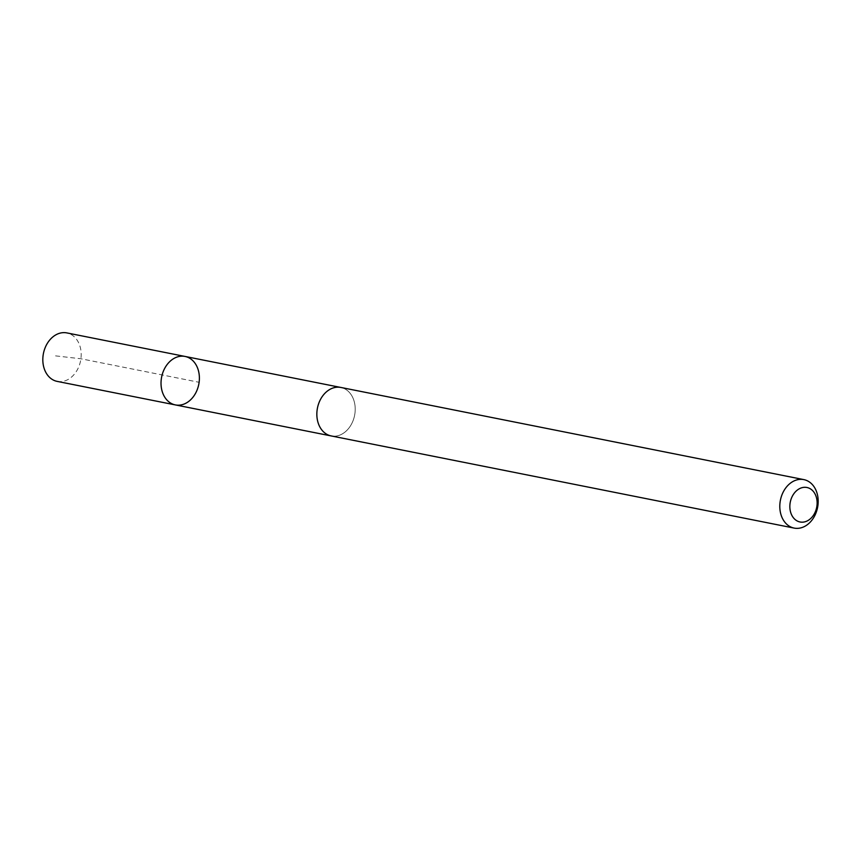 <?xml version="1.0" encoding="UTF-8"?>
<svg xmlns="http://www.w3.org/2000/svg" width="861" height="861" viewBox="0 0 861 861"><rect width="100%" height="100%" fill="white"/><g stroke="black" fill="none" stroke-linecap="round" stroke-linejoin="round"><path stroke-width="0.65" stroke-dasharray="4.3 3.23" d="M57.181 381.391A24.721 18.931 101.3 0 0 60.916 381.649A24.721 18.931 101.3 0 0 80.956 358.445A24.721 18.931 101.3 0 0 66.835 332.906M337.114 387.202A24.711 18.931 101.3 0 0 317.074 410.406A24.711 18.931 101.3 0 0 331.205 435.935A24.711 18.931 101.3 0 0 334.94 436.183A24.711 18.931 101.3 0 0 354.98 412.989A24.711 18.931 101.3 0 0 340.859 387.461A24.711 18.931 101.3 0 0 337.114 387.202M185.029 356.443A24.711 18.931 -78.7 0 1 198.773 384.372A24.711 18.931 -78.7 0 1 175.386 404.918M330.872 435.87L331.205 435.935A24.721 18.931 101.3 0 0 334.94 436.193A24.721 18.931 101.3 0 0 354.98 412.989A24.721 18.931 101.3 0 0 340.859 387.45L340.525 387.396M55.556 355.873L80.923 358.768L199.117 382.295"/><path stroke-width="1.29" d="M181.294 356.185A24.711 18.931 -78.7 0 1 185.029 356.443A24.711 18.931 -78.7 0 1 198.773 384.372A24.711 18.931 -78.7 0 1 175.386 404.918A24.711 18.931 -78.7 0 1 161.255 379.389A24.711 18.931 -78.7 0 1 181.294 356.185A24.711 18.931 -78.7 0 1 185.029 356.443L66.835 332.906A24.721 18.931 101.3 0 0 63.09 332.658A24.721 18.931 101.3 0 0 43.05 355.862A24.721 18.931 101.3 0 0 57.181 381.391L175.386 404.918A24.711 18.931 -78.7 0 1 161.255 379.389A24.711 18.931 -78.7 0 1 181.294 356.185M803.819 479.609L340.859 387.45A24.721 18.931 101.3 0 0 317.461 407.996A24.721 18.931 101.3 0 0 331.205 435.935L794.165 528.094A24.721 18.931 101.3 0 0 797.91 528.342A24.721 18.931 101.3 0 0 817.95 505.138A24.721 18.931 101.3 0 0 803.819 479.609A24.721 18.931 101.3 0 0 780.421 500.155A24.721 18.931 101.3 0 0 794.165 528.094M802.721 522.164A17.586 13.464 101.3 0 0 815.679 495.333A17.586 13.464 101.3 0 0 792.077 496.732A17.586 13.464 101.3 0 0 802.721 522.164M340.525 387.396L185.029 356.443M330.872 435.87L175.386 404.918"/></g></svg>
